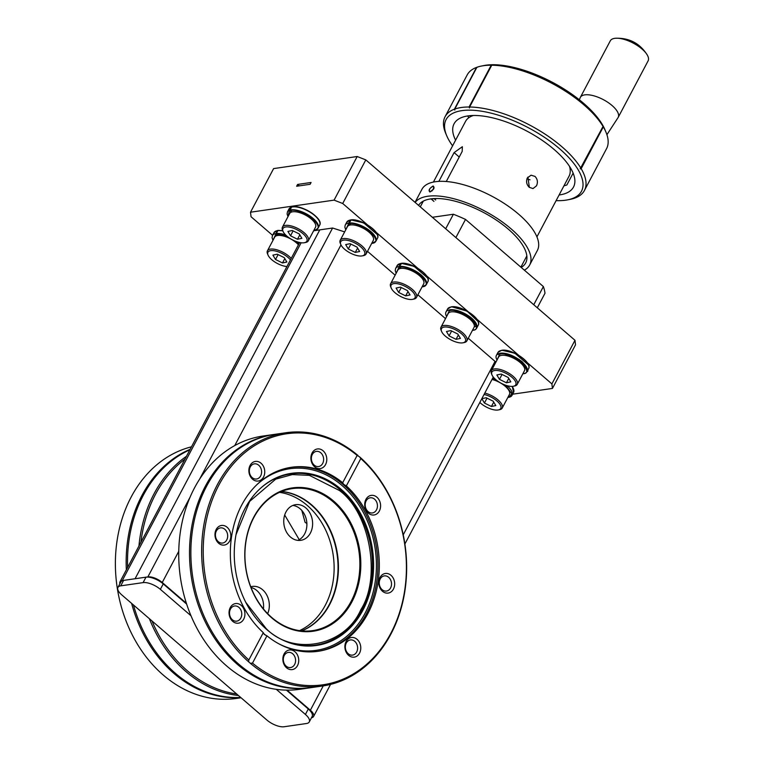 <?xml version="1.0" encoding="UTF-8"?>
<svg xmlns="http://www.w3.org/2000/svg" width="765" height="765" viewBox="0 0 765 765"><rect width="100%" height="100%" fill="white"/><g stroke="black" fill="none" stroke-linecap="round" stroke-linejoin="round"><path stroke-width="1.15" d="M191.011 615.787L160.354 589.346A13.512 5.518 -152.1 0 0 143.103 582.614L120.727 585.847A13.512 5.518 -152.1 0 0 117.944 587.424A13.512 5.518 -152.1 0 0 121.807 594.921L266.861 720.018A13.512 5.518 -152.1 0 0 284.102 726.75L306.478 723.518A13.512 5.518 -152.1 0 0 309.261 721.94A13.512 5.518 -152.1 0 0 305.407 714.443L276.289 689.332M186.641 604.082L163.241 583.896A13.512 5.518 -152.1 0 0 145.991 577.164L123.614 580.396A13.512 5.518 -152.1 0 0 120.832 581.974L117.944 587.424M309.261 721.94L312.149 716.489A13.512 5.518 -152.1 0 0 308.295 708.992L286.426 690.135M523.681 373.626A17.346 7.086 -152.1 0 0 527.047 371.637A17.346 7.086 -152.1 0 0 518.794 359.512A17.346 7.086 -152.1 0 0 499.956 353.382A17.346 7.086 -152.1 0 0 496.389 355.4A17.346 7.086 -152.1 0 0 496.628 359.301M500.415 353.966C504.728 352.895 511.861 355.763 521.826 362.581C527.955 369.887 528.338 373.607 522.973 373.76L522.849 373.779M496.973 360.076L499.746 354.061M446.244 315.849A17.346 7.086 27.9 0 1 446.005 311.948A17.346 7.086 27.9 0 1 449.571 309.921A17.346 7.086 27.9 0 1 468.409 316.05A17.346 7.086 27.9 0 1 476.662 328.175A17.346 7.086 27.9 0 1 473.296 330.174M451.952 306.87L467.08 311.126L477.953 321.367M476.146 326.244L474.51 326.665M450.03 310.504C454.343 309.433 461.477 312.311 471.431 319.129C477.57 326.426 477.953 330.155 472.588 330.298L472.464 330.317M446.588 316.614L449.351 310.6M119.866 583.8A11.265 4.6 27.9 0 1 119.952 581.907A11.265 4.6 27.9 0 1 122.266 580.587L135.07 578.742L319.789 229.873L135.07 578.742L147.874 576.886A11.265 4.6 27.9 0 1 162.247 582.5L186.402 603.327M281.405 491.541A71.738 57.145 -98.2 0 1 311.202 504.91A71.738 57.145 -98.2 0 1 337.786 574.104A71.738 57.145 -98.2 0 1 301.544 630.876M299.517 630.628A71.738 57.145 81.8 0 0 333.961 573.425A71.738 57.145 81.8 0 0 307.291 505.474A71.738 57.145 81.8 0 0 279.531 492.344M287.066 690.145L310.361 710.236A11.265 4.6 27.9 0 1 313.574 716.48A11.265 4.6 27.9 0 1 311.479 717.752M427.568 277.915L414.095 266.335L401.568 263.418L399.531 266.421L401.166 268.372M401.568 263.418L401.07 263.514A17.346 7.086 -152.1 0 1 419.784 269.844A17.346 7.086 -152.1 0 1 427.807 281.816C431.948 275.668 411.207 261.735 401.319 263.332M422.079 286.865L422.204 286.846C435.668 285.555 412.316 265.053 399.646 267.052M400.497 268.467L398.967 267.148L396.203 273.162M398.967 267.148L400.391 263.609L401.013 263.619M398.852 266.516A17.346 7.086 -152.1 0 0 395.61 268.486L397.15 265.579A17.346 7.086 -152.1 0 1 400.391 263.609L400.889 263.514M377.183 234.453L363.7 222.883L351.183 219.957L349.146 222.969L350.781 224.91M351.183 219.957L350.676 220.062A17.346 7.086 -152.1 0 1 369.399 226.383A17.346 7.086 -152.1 0 1 377.422 238.355C381.563 232.206 360.812 218.274 350.934 219.88M371.694 243.404L371.819 243.394C385.283 242.094 361.922 221.601 349.251 223.59M350.112 225.006L348.582 223.696L345.809 229.701M348.582 223.696L350.007 220.157L350.628 220.167M348.467 223.064A17.346 7.086 -152.1 0 0 345.225 225.034L346.765 222.127A17.346 7.086 -152.1 0 1 350.007 220.157L350.504 220.062M282.773 230.714L277.896 230.581L276.356 233.488L278.001 235.429M278.393 230.485L277.896 230.581A17.346 7.086 -152.1 0 1 282.849 230.906M298.981 243.767L296.504 241.606M286.913 236.127L276.471 234.119M277.322 235.534L275.802 234.214L273.029 240.229M275.802 234.214L277.217 230.686L277.848 230.686M618.187 117.399L648.108 60.875A21.401 8.74 -152.1 0 0 647.267 55.013A21.401 8.74 -152.1 0 0 642.007 49.008A21.401 8.74 -152.1 0 0 615.605 38.25A21.401 8.74 -152.1 0 0 614.697 38.346A21.401 8.74 -152.1 0 0 610.288 40.841L580.358 97.365A21.401 8.74 27.9 0 1 584.766 94.87A21.401 8.74 27.9 0 1 612.077 105.532A21.401 8.74 27.9 0 1 618.187 117.399A21.401 8.74 27.9 0 1 618.015 117.676L606.922 134.688M579.335 99.775L580.224 97.662A21.401 8.74 27.9 0 1 580.358 97.365M368.749 225.952L342.71 203.5L334.085 200.134L250.518 212.211L251.054 216.744L272.579 235.304M512.636 394.195L552.435 388.438L551.89 383.906L526.521 362.017M519.913 356.327L476.136 318.565M469.528 312.866L425.742 275.104M419.144 269.414L375.357 231.652M505.244 355.409L506.784 354.683M510.676 354.979L519.368 359.588M454.859 311.957L456.389 311.221M460.281 311.527L468.792 315.964M313.64 230.762L332.593 228.018L344.652 231.891M367.496 251.331L395.132 275.171M417.881 294.793L445.517 318.632M468.266 338.245L495.892 362.113M552.435 388.438L575.519 344.833L574.984 340.291L365.804 159.885L357.178 156.519L273.612 168.596L250.518 212.211M297.107 185.34L296.629 186.249L310.102 184.298L311.068 182.481L297.595 184.432L297.107 185.34M357.178 156.519L334.085 200.134M365.804 159.885L342.71 203.5M574.984 340.291L551.89 383.906M297.595 184.432L299.258 185.866M191.48 446.817A127.937 101.908 81.8 0 0 131.159 497.049A127.937 101.908 81.8 0 0 162.419 674.338L164.064 675.753A127.937 101.908 81.8 0 0 236.184 698.464L241.052 697.766M190.16 449.304A127.937 101.908 81.8 0 0 141.936 495.49A127.937 101.908 81.8 0 0 126.349 569.81M189.892 449.81A127.937 101.908 81.8 0 0 143.285 495.29A127.937 101.908 81.8 0 0 127.612 567.439M186.45 456.303A127.937 101.908 81.8 0 0 154.071 493.731A127.937 101.908 81.8 0 0 138.943 546.038M184.977 459.096A126.818 101.009 81.8 0 0 155.505 494.295A126.818 101.009 81.8 0 0 140.913 542.318M306.87 523.518L305.082 522.332L301.821 510.456M151.996 620.96A126.818 101.009 81.8 0 0 236.662 693.979M149.376 618.703A127.937 101.908 81.8 0 0 238.431 695.5M133.445 604.952A127.937 101.908 81.8 0 0 240.688 697.451M131.609 603.375A127.937 101.908 81.8 0 0 240.822 697.556M245.756 602.304L266.22 628.658C293.492 656.513 345.178 646.129 360.86 609.638C381.534 577.47 369.801 512.387 339.383 490.48L309.376 475.342L292.307 474.577L275.725 479.148L249.677 501.381L235.993 534.735M376.504 509.853A7.66 6.101 81.8 0 0 374.582 499.191A7.66 6.101 81.8 0 0 370.212 497.795A7.66 6.101 81.8 0 0 366.119 500.893A7.66 6.101 81.8 0 0 368.041 511.556A7.66 6.101 81.8 0 0 372.402 512.952A7.66 6.101 81.8 0 0 376.504 509.853M390.58 587.95A7.66 6.101 81.8 0 0 388.658 577.298A7.66 6.101 81.8 0 0 384.288 575.892A7.66 6.101 81.8 0 0 380.195 579A7.66 6.101 81.8 0 0 382.118 589.652A7.66 6.101 81.8 0 0 386.488 591.058A7.66 6.101 81.8 0 0 390.58 587.95M356.672 651.99A7.66 6.101 81.8 0 0 354.75 641.338A7.66 6.101 81.8 0 0 350.38 639.942A7.66 6.101 81.8 0 0 346.287 643.04A7.66 6.101 81.8 0 0 348.209 653.692A7.66 6.101 81.8 0 0 352.579 655.098A7.66 6.101 81.8 0 0 356.672 651.99M294.64 664.46A7.66 6.101 81.8 0 0 292.718 653.807A7.66 6.101 81.8 0 0 288.357 652.402A7.66 6.101 81.8 0 0 284.255 655.509A7.66 6.101 81.8 0 0 286.177 666.162A7.66 6.101 81.8 0 0 290.547 667.558A7.66 6.101 81.8 0 0 294.64 664.46M322.687 463.437A7.66 6.101 81.8 0 0 320.764 452.784A7.66 6.101 81.8 0 0 316.404 451.379A7.66 6.101 81.8 0 0 312.302 454.486A7.66 6.101 81.8 0 0 314.224 465.139A7.66 6.101 81.8 0 0 318.594 466.545A7.66 6.101 81.8 0 0 322.687 463.437M260.655 475.907A7.66 6.101 81.8 0 0 258.733 465.244A7.66 6.101 81.8 0 0 254.372 463.848A7.66 6.101 81.8 0 0 250.27 466.946A7.66 6.101 81.8 0 0 252.192 477.609A7.66 6.101 81.8 0 0 256.562 479.005A7.66 6.101 81.8 0 0 260.655 475.907M226.746 539.947A7.66 6.101 81.8 0 0 224.824 529.294A7.66 6.101 81.8 0 0 220.463 527.888A7.66 6.101 81.8 0 0 216.361 530.986A7.66 6.101 81.8 0 0 218.283 541.649A7.66 6.101 81.8 0 0 222.653 543.045A7.66 6.101 81.8 0 0 226.746 539.947M240.822 618.044A7.66 6.101 81.8 0 0 238.91 607.391A7.66 6.101 81.8 0 0 234.539 605.995A7.66 6.101 81.8 0 0 230.447 609.093A7.66 6.101 81.8 0 0 232.359 619.746A7.66 6.101 81.8 0 0 236.729 621.151A7.66 6.101 81.8 0 0 240.822 618.044M379.373 510.972A9.907 7.899 -98.2 0 1 368.424 513.172A9.907 7.899 -98.2 0 1 365.938 499.382A9.907 7.899 -98.2 0 1 376.887 497.183A9.907 7.899 -98.2 0 1 379.373 510.972M393.449 589.079A9.907 7.899 -98.2 0 1 382.5 591.278A9.907 7.899 -98.2 0 1 380.014 577.489A9.907 7.899 -98.2 0 1 390.972 575.29A9.907 7.899 -98.2 0 1 393.449 589.079M359.55 653.119A9.907 7.899 -98.2 0 1 348.591 655.318A9.907 7.899 -98.2 0 1 346.105 641.529A9.907 7.899 -98.2 0 1 357.064 639.33A9.907 7.899 -98.2 0 1 359.55 653.119M297.518 665.579A9.907 7.899 -98.2 0 1 286.559 667.778A9.907 7.899 -98.2 0 1 284.083 653.989A9.907 7.899 -98.2 0 1 295.032 651.79A9.907 7.899 -98.2 0 1 297.518 665.579M342.682 482.734L343.724 484.398L346.344 485.89A92.967 74.052 -98.2 0 1 377.738 584.049A92.967 74.052 -98.2 0 1 318.125 651.292A92.967 74.052 -98.2 0 1 266.956 635.82L264.298 634.395L263.294 632.665A92.967 74.052 -98.2 0 1 231.9 534.506A92.967 74.052 -98.2 0 1 291.522 467.262A92.967 74.052 -98.2 0 1 342.682 482.734L357.14 455.424L359.607 456.877A127.937 101.908 -98.2 0 1 404.685 592.263A127.937 101.908 -98.2 0 1 322.447 685.995A127.937 101.908 -98.2 0 1 250.327 663.284L248.682 661.868A127.937 101.908 -98.2 0 1 217.423 484.58A127.937 101.908 -98.2 0 1 285.842 432.751A127.937 101.908 -98.2 0 1 357.963 455.462M325.565 464.556A9.907 7.899 -98.2 0 1 314.606 466.765A9.907 7.899 -98.2 0 1 312.12 452.976A9.907 7.899 -98.2 0 1 323.079 450.767A9.907 7.899 -98.2 0 1 325.565 464.556M263.533 477.025A9.907 7.899 -98.2 0 1 252.584 479.225A9.907 7.899 -98.2 0 1 250.098 465.436A9.907 7.899 -98.2 0 1 261.047 463.236A9.907 7.899 -98.2 0 1 263.533 477.025M229.624 541.065A9.907 7.899 -98.2 0 1 218.675 543.265A9.907 7.899 -98.2 0 1 216.189 529.476A9.907 7.899 -98.2 0 1 227.138 527.276A9.907 7.899 -98.2 0 1 229.624 541.065M243.7 619.172A9.907 7.899 -98.2 0 1 232.751 621.371A9.907 7.899 -98.2 0 1 230.265 607.582A9.907 7.899 -98.2 0 1 241.214 605.383A9.907 7.899 -98.2 0 1 243.7 619.172M341.075 489.246A86.971 69.271 -98.2 0 1 362.887 610.25A86.971 69.271 -98.2 0 1 281.969 639.693A86.971 69.271 -98.2 0 1 266.784 629.557A86.971 69.271 -98.2 0 1 244.982 508.562A86.971 69.271 -98.2 0 1 260.138 488.625A86.971 69.271 -98.2 0 1 341.075 489.246M248.682 661.868L248.835 659.975A126.818 101.009 -98.2 0 1 218.857 485.134A126.818 101.009 -98.2 0 1 357.14 455.424M322.447 685.995L311.671 687.553A127.937 101.908 -98.2 0 1 238.718 664.135A127.937 101.908 -98.2 0 1 192.732 528.625A127.937 101.908 -98.2 0 1 275.056 434.31L285.842 432.751M351.03 601.567A71.738 57.145 -98.2 0 1 312.656 630.628A71.738 57.145 -98.2 0 1 271.757 617.498A71.738 57.145 -98.2 0 1 253.76 517.685A71.738 57.145 -98.2 0 1 292.134 488.625A71.738 57.145 -98.2 0 1 333.033 501.754A71.738 57.145 -98.2 0 1 351.03 601.567M351.89 601.902A72.417 57.681 -98.2 0 1 271.871 617.986A72.417 57.681 -98.2 0 1 253.712 517.236A72.417 57.681 -98.2 0 1 333.731 501.152A72.417 57.681 -98.2 0 1 351.89 601.902M310.992 687.649A127.937 101.908 -98.2 0 1 310.322 687.754A127.937 101.908 -98.2 0 1 237.37 664.336A127.937 101.908 -98.2 0 1 205.288 486.33A127.937 101.908 -98.2 0 1 273.707 434.501A127.937 101.908 -98.2 0 1 274.386 434.405M281.597 491.455A71.738 57.145 -98.2 0 1 311.604 504.852A71.738 57.145 -98.2 0 1 329.591 604.666A71.738 57.145 -98.2 0 1 301.754 630.895M310.322 687.754L299.536 689.313A127.937 101.908 -98.2 0 1 226.583 665.894A127.937 101.908 -98.2 0 1 180.597 530.384A127.937 101.908 -98.2 0 1 262.93 436.06L273.707 434.501M359.607 456.877L360.803 458.579A126.818 101.009 -98.2 0 1 390.781 633.42A126.818 101.009 -98.2 0 1 252.498 663.131L250.327 663.284M248.835 659.975L263.294 632.665M360.803 458.579L346.344 485.89M266.956 635.82L252.498 663.131M284.695 515.027L299.239 539.688M250.748 586.774A18.016 14.353 -98.2 0 1 252.316 586.439A18.016 14.353 -98.2 0 1 262.586 589.729A18.016 14.353 -98.2 0 1 267.664 613.654M263.437 608.93A18.016 14.353 81.8 0 0 256.858 590.561A18.016 14.353 81.8 0 0 251.025 587.482M305.876 507.97A18.016 14.353 -98.2 0 1 312.359 527.056A18.016 14.353 -98.2 0 1 300.76 540.339A18.016 14.353 -98.2 0 1 290.49 537.04A18.016 14.353 -98.2 0 1 284.006 517.953A18.016 14.353 -98.2 0 1 295.606 504.671A18.016 14.353 -98.2 0 1 305.876 507.97M297.843 540.386A18.016 14.353 81.8 0 0 306.832 526.1A18.016 14.353 81.8 0 0 300.148 508.792A18.016 14.353 81.8 0 0 292.794 505.445M529.256 187.32C526.569 184.614 525.928 181.496 527.324 177.949L531.073 175.195L535.031 176.419C537.566 179.144 538.053 182.29 536.485 185.857L533.004 188.572L529.256 187.32M529.361 187.406L527.898 177.078M438.861 181.382L454.104 152.598L462.347 146.717L462.194 151.432L446.272 181.506M437.054 198.508L429.548 199.082M473.401 115.486A58.561 23.925 -152.1 0 0 465.55 121.377L433.411 182.06M526.942 178.847A58.561 23.925 -152.1 0 0 530.002 179.813M536.925 236.873L569.055 176.18A58.561 23.925 -152.1 0 0 569.514 166.378M537.298 307.798L544.996 293.253A95.73 39.101 -152.1 0 0 543.38 286.569L465.512 219.412A95.73 39.101 -152.1 0 0 453.387 214.248L432.349 217.289M445.689 228.783L453.387 214.248M543.38 286.569L533.76 304.738L455.883 237.58L465.512 219.412M433.937 201.377L431.011 198.852M521.185 267.425A60.818 24.843 -152.1 0 0 525.689 262.911A60.818 24.843 -152.1 0 0 508.333 229.184A60.818 24.843 -152.1 0 0 418.551 205.374M429.92 191.986C428.19 190.475 429.251 188.477 433.095 185.991C434.989 187.645 433.927 189.643 429.92 191.986M415.137 202.438A65.321 26.679 27.9 0 1 511.03 228.802A65.321 26.679 27.9 0 1 529.667 265.015L537.365 250.48A65.321 26.679 -152.1 0 0 518.727 214.267A65.321 26.679 -152.1 0 0 421.907 189.347L415.032 202.343M529.667 265.015A65.321 26.679 27.9 0 1 524.341 270.15M431.852 191.03A5.632 2.505 130.8 0 1 433.707 188.917M433.191 189.261C434.424 185.56 433.306 185.388 429.825 188.726C428.591 192.426 429.72 192.598 433.191 189.261M502.07 383.714A13.512 5.518 27.9 0 1 495.739 379.583A13.512 5.518 27.9 0 1 491.991 374.946A13.512 5.518 27.9 0 1 505.589 373.119A13.512 5.518 27.9 0 1 515.199 380.98A13.512 5.518 27.9 0 1 513.353 386.258A13.512 5.518 27.9 0 1 502.07 383.714M517.245 384.365L524.465 370.729A14.64 5.977 -152.1 0 0 517.494 360.497A14.64 5.977 -152.1 0 0 501.601 355.323A14.64 5.977 -152.1 0 0 498.589 357.035L491.369 370.662A14.64 5.977 27.9 0 1 494.381 368.95A14.64 5.977 27.9 0 1 506.22 371.771A14.64 5.977 27.9 0 1 517.245 384.365A14.64 5.977 27.9 0 1 514.625 386L513.353 386.258M491.991 374.946L491.484 373.75A14.64 5.977 27.9 0 1 491.369 370.662M506.44 382.796L510.81 381.869L508.199 377.489L501.218 374.047L496.848 374.965L499.459 379.344L506.44 382.796L508.754 378.426M499.459 379.344L502.05 374.448M445.354 336.131A13.512 5.518 27.9 0 1 441.606 331.494A13.512 5.518 27.9 0 1 447.056 327.066A13.512 5.518 27.9 0 1 461.524 333.789A13.512 5.518 27.9 0 1 462.968 342.797A13.512 5.518 27.9 0 1 445.354 336.131M441.606 331.494L441.099 330.289A14.64 5.977 27.9 0 1 440.984 327.2A14.64 5.977 27.9 0 1 443.996 325.498A14.64 5.977 27.9 0 1 462.682 332.785A14.64 5.977 27.9 0 1 466.86 340.903A14.64 5.977 27.9 0 1 464.24 342.548L462.968 342.797M466.86 340.903L474.08 327.277A14.64 5.977 -152.1 0 0 467.109 317.045A14.64 5.977 -152.1 0 0 451.216 311.862A14.64 5.977 -152.1 0 0 448.194 313.574L440.984 327.2M456.055 339.335L460.425 338.407L457.814 334.037L450.834 330.585L446.464 331.513L449.074 335.883L456.055 339.335L458.369 334.965M449.074 335.883L451.656 330.996M394.97 292.679A13.512 5.518 27.9 0 1 391.221 288.032A13.512 5.518 27.9 0 1 396.672 283.614A13.512 5.518 27.9 0 1 411.14 290.337A13.512 5.518 27.9 0 1 412.584 299.345A13.512 5.518 27.9 0 1 394.97 292.679M391.221 288.032L390.714 286.837A14.64 5.977 27.9 0 1 390.599 283.748A14.64 5.977 27.9 0 1 393.612 282.036A14.64 5.977 27.9 0 1 412.297 289.333A14.64 5.977 27.9 0 1 416.476 297.451A14.64 5.977 27.9 0 1 413.855 299.086L412.584 299.345M416.476 297.451L423.686 283.825A14.64 5.977 -152.1 0 0 416.724 273.583A14.64 5.977 -152.1 0 0 400.822 268.41A14.64 5.977 -152.1 0 0 397.81 270.122L390.599 283.748M405.66 295.883L410.04 294.955L407.42 290.585L400.439 287.133L396.069 288.061L398.68 292.431L405.66 295.883L407.974 291.513M398.68 292.431L401.271 287.544M344.575 249.218A13.512 5.518 27.9 0 1 340.827 244.58A13.512 5.518 27.9 0 1 346.287 240.153A13.512 5.518 27.9 0 1 360.755 246.885A13.512 5.518 27.9 0 1 362.189 255.893A13.512 5.518 27.9 0 1 344.575 249.218M340.827 244.58L340.32 243.385A14.64 5.977 27.9 0 1 340.205 240.287A14.64 5.977 27.9 0 1 343.227 238.584A14.64 5.977 27.9 0 1 361.912 245.871A14.64 5.977 27.9 0 1 366.091 253.99A14.64 5.977 27.9 0 1 363.471 255.634L362.189 255.893M366.091 253.99L373.301 240.363A14.64 5.977 -152.1 0 0 366.339 230.131A14.64 5.977 -152.1 0 0 350.437 224.958A14.64 5.977 -152.1 0 0 347.425 226.66L340.205 240.287M355.276 252.421L359.646 251.503L357.035 247.124L350.054 243.672L345.684 244.599L348.295 248.979L355.276 252.421L357.59 248.051M348.295 248.979L350.886 244.083M286.932 266.526A13.512 5.518 27.9 0 1 271.795 259.737A13.512 5.518 27.9 0 1 268.046 255.099A13.512 5.518 27.9 0 1 273.507 250.671A13.512 5.518 27.9 0 1 287.975 257.403A13.512 5.518 27.9 0 1 290.423 259.928M268.046 255.099L267.54 253.904A14.64 5.977 27.9 0 1 267.425 250.815A14.64 5.977 27.9 0 1 270.437 249.103A14.64 5.977 27.9 0 1 289.122 256.399A14.64 5.977 27.9 0 1 291.216 258.446M298.426 244.819A14.64 5.977 -152.1 0 0 277.657 235.477A14.64 5.977 -152.1 0 0 274.645 237.188L267.425 250.815M282.495 262.95L286.865 262.022L284.255 257.642L277.274 254.2L272.904 255.118L275.515 259.498L282.495 262.95L284.81 258.58M275.515 259.498L278.106 254.602M484.054 394.482A13.512 5.518 27.9 0 1 496.896 400.946A13.512 5.518 27.9 0 1 498.34 409.954A13.512 5.518 27.9 0 1 480.726 403.279A13.512 5.518 27.9 0 1 479.827 402.466M484.8 393.086A14.64 5.977 27.9 0 1 498.053 399.942A14.64 5.977 27.9 0 1 502.232 408.061A14.64 5.977 27.9 0 1 499.612 409.696L498.34 409.954M502.232 408.061L509.452 394.424A14.64 5.977 -152.1 0 0 505.225 386.277A14.64 5.977 -152.1 0 0 492.01 379.459M491.407 406.483L495.797 405.574L493.196 401.204L486.215 397.743L481.854 398.651L484.427 403.031L491.407 406.483L493.731 402.103M487.018 398.135L484.427 403.031M286.808 236.041A13.512 5.518 27.9 0 1 283.06 231.403A13.512 5.518 27.9 0 1 288.52 226.976A13.512 5.518 27.9 0 1 302.988 233.708A13.512 5.518 27.9 0 1 304.422 242.715A13.512 5.518 27.9 0 1 286.808 236.041M283.06 231.403L282.553 230.208A14.64 5.977 27.9 0 1 282.438 227.119A14.64 5.977 27.9 0 1 285.45 225.407A14.64 5.977 27.9 0 1 304.145 232.703A14.64 5.977 27.9 0 1 308.314 240.812A14.64 5.977 27.9 0 1 305.694 242.457L304.422 242.715M308.314 240.812L315.534 227.186A14.64 5.977 -152.1 0 0 308.572 216.954A14.64 5.977 -152.1 0 0 292.67 211.781A14.64 5.977 -152.1 0 0 289.658 213.483L282.438 227.119M297.489 239.244L301.879 238.336L299.287 233.956L292.307 230.504L287.917 231.422L290.518 235.792L297.489 239.244L299.813 234.855M290.518 235.792L293.1 230.896M319.407 221.286A16.897 6.904 -152.1 0 0 307.75 210.605A16.897 6.904 -152.1 0 0 292.364 206.961M291.781 206.961C300.683 203.815 324.083 218.618 319.655 225.187A17.346 7.086 -152.1 0 0 311.403 213.062A17.346 7.086 -152.1 0 0 292.574 206.933A17.346 7.086 -152.1 0 0 291.57 207.133L290.031 210.04L291.876 211.943M313.927 230.236L315.304 229.93C326.77 226.947 300.76 206.999 290.174 210.662M289.466 210.232L291.006 207.325A17.346 7.086 -152.1 0 0 288.998 208.95L287.458 211.857A17.346 7.086 -152.1 0 1 289.466 210.232L288.042 216.533M291.312 212.125L289.61 210.844M513.325 388.524A16.897 6.904 -152.1 0 0 512.168 386.392M505.435 385.149L511.766 393.669L509.213 397.169L507.836 397.475M508.668 397.322A17.346 7.086 -152.1 0 0 509.748 397.064A17.346 7.086 -152.1 0 0 512.034 395.333A17.346 7.086 -152.1 0 0 507.013 385.656M492.507 378.532L495.844 379.67M494.649 378.579A17.346 7.086 -152.1 0 0 492.794 377.977M605.928 132.058L604.924 129.658A76.586 31.279 -152.1 0 0 583.666 103.361A76.586 31.279 -152.1 0 0 483.863 65.561L481.319 66.077A78.833 32.197 27.9 0 0 476.911 67.282L454.783 109.07A78.833 32.197 27.9 0 1 461.314 107.502A78.833 32.197 27.9 0 1 469.079 107.004L491.206 65.207L491.752 65.216A78.833 32.197 27.9 0 1 510.685 67.636A78.833 32.197 27.9 0 1 515.964 68.936A78.833 32.197 27.9 0 1 549.184 81.903A78.833 32.197 27.9 0 1 560.009 87.86A78.833 32.197 27.9 0 1 565.23 91.073A78.833 32.197 27.9 0 1 575.117 97.853A78.833 32.197 27.9 0 1 584.058 104.977A78.833 32.197 27.9 0 1 588.103 108.62A78.833 32.197 27.9 0 1 591.833 112.273A78.833 32.197 27.9 0 1 598.259 119.56A78.833 32.197 27.9 0 1 603.04 126.435L603.308 126.866A78.833 32.197 27.9 0 1 605.928 132.058A78.833 32.197 27.9 0 1 607.094 147.54A78.833 32.197 27.9 0 1 606.549 148.687L584.422 190.485A78.833 32.197 27.9 0 1 583.791 191.566A78.833 32.197 27.9 0 1 582.175 193.574A78.833 32.197 27.9 0 1 580.291 195.218L580.013 195.419A78.833 32.197 27.9 0 1 571.732 199.005A78.833 32.197 27.9 0 1 570.317 199.321L567.764 199.828A76.586 31.279 27.9 0 1 556.117 200.631M603.308 126.866L581.18 168.663A78.833 32.197 27.9 0 1 584.967 189.328A78.833 32.197 27.9 0 1 584.422 190.485M581.18 168.663L580.195 168.855L603.04 126.435M491.752 65.216L469.624 107.004A78.833 32.197 27.9 0 1 488.558 109.433A78.833 32.197 27.9 0 1 493.836 110.734A78.833 32.197 27.9 0 1 527.056 123.701A78.833 32.197 27.9 0 1 537.881 129.658A78.833 32.197 27.9 0 1 543.102 132.861A78.833 32.197 27.9 0 1 552.99 139.651A78.833 32.197 27.9 0 1 561.931 146.775A78.833 32.197 27.9 0 1 565.976 150.409A78.833 32.197 27.9 0 1 569.705 154.071A78.833 32.197 27.9 0 1 576.131 161.348A78.833 32.197 27.9 0 1 580.912 168.224M452.603 145.819A76.586 31.279 27.9 0 1 446.712 135.73A76.586 31.279 27.9 0 1 477.637 110.667A76.586 31.279 27.9 0 1 559.617 148.783A76.586 31.279 27.9 0 1 567.764 199.828M563.939 185.857L566.846 184.987L573.128 173.129M559.1 194.979A67.578 27.597 -152.1 0 0 559.598 194.912A67.578 27.597 -152.1 0 0 573.511 187.033A67.578 27.597 -152.1 0 0 541.362 139.785A67.578 27.597 -152.1 0 0 467.989 115.907A67.578 27.597 -152.1 0 0 454.075 123.787A67.578 27.597 -152.1 0 0 455.586 140.177M481.319 66.077A78.833 32.197 27.9 0 1 483.442 65.713A78.833 32.197 27.9 0 1 491.206 65.207M454.783 109.07L454.821 110.064L454.4 109.204L476.528 67.416L477.523 67.186M469.624 107.004L469.452 107.951L469.079 107.004M446.712 135.73L445.699 133.34A78.833 32.197 27.9 0 1 444.542 117.858A78.833 32.197 27.9 0 1 445.077 116.701A78.833 32.197 27.9 0 1 445.718 115.62A78.833 32.197 27.9 0 1 454.4 109.204M445.077 116.701L467.205 74.913A78.833 32.197 27.9 0 1 467.845 73.832A78.833 32.197 27.9 0 1 476.528 67.416M496.389 355.4L497.929 352.493A17.346 7.086 -152.1 0 1 501.496 350.475A17.346 7.086 -152.1 0 1 520.334 356.605A17.346 7.086 -152.1 0 1 528.586 368.73C532.698 362.457 511.747 348.553 501.964 350.255L501.668 350.427M500.061 354.128L500.377 353.325M499.956 353.382L500.272 353.181C506.526 352.617 513.851 355.495 522.265 361.845C527.429 368.041 529.026 371.302 527.047 371.637L528.586 368.73M500.626 353.306L500.616 354.052M446.005 311.948L447.544 309.041A17.346 7.086 27.9 0 1 451.111 307.014A17.346 7.086 27.9 0 1 469.949 313.143A17.346 7.086 27.9 0 1 478.202 325.268C482.313 318.995 461.362 305.092 451.57 306.803L451.283 306.966M449.667 310.676L449.983 309.873M449.571 309.921L449.887 309.729C454.209 309.318 459.344 310.695 465.311 313.86C470.733 316.911 474.386 320.181 476.299 323.691L477.054 326.645L476.662 328.175L478.202 325.268M450.231 309.854L450.384 310.475M120.727 585.847L123.614 580.396M143.103 582.614L145.991 577.164M160.354 589.346L163.241 583.896M305.407 714.443L308.295 708.992M498.178 353.86L498.235 354.52M528.338 364.829L514.864 353.248L502.337 350.332M122.266 580.587L301.142 242.754M340.989 244.924L234.75 445.574M178.752 551.326L162.247 582.5M310.361 710.236L323.251 685.88M403.241 534.812L495.07 361.367M332.593 228.018L199.675 479.062M190.016 497.298L147.874 576.886M422.012 286.98L426.268 284.723A17.346 7.086 -152.1 0 0 418.245 272.751A17.346 7.086 -152.1 0 0 399.531 266.421M371.627 243.528L375.883 241.262A17.346 7.086 -152.1 0 0 367.86 229.29A17.346 7.086 -152.1 0 0 349.146 222.969M299.287 243.203A17.346 7.086 -152.1 0 0 298.082 242.113M285.718 235.037A17.346 7.086 -152.1 0 0 276.356 233.488M275.687 233.583A17.346 7.086 -152.1 0 0 272.445 235.553L272.063 237.657L272.971 240.344M277.226 230.676A17.346 7.086 -152.1 0 0 273.985 232.646L272.445 235.553M279.454 644.13A91.762 73.086 81.8 0 0 365.087 613.205A91.762 73.086 81.8 0 0 342.079 485.536A91.762 73.086 81.8 0 0 256.457 485.077M263.437 633.353A91.762 73.086 81.8 0 0 263.695 633.583A91.762 73.086 81.8 0 0 265.895 635.409M317.408 651.388A92.967 74.052 81.8 0 0 376.59 582.519A92.967 74.052 81.8 0 0 343.103 484.484A92.967 74.052 81.8 0 0 290.805 467.367M259.87 488.873A86.493 68.898 -98.2 0 1 340.1 489.743A86.493 68.898 -98.2 0 1 365.88 601.118A86.493 68.898 -98.2 0 1 281.644 639.53M459.23 157.026L454.104 152.598M315.83 229.825A17.346 7.086 -152.1 0 0 318.116 228.094A17.346 7.086 -152.1 0 0 309.863 215.969A17.346 7.086 -152.1 0 0 291.035 209.84A17.346 7.086 -152.1 0 0 290.031 210.04M512.273 386.392L513.573 392.426A17.346 7.086 -152.1 0 0 512.043 386.401M467.788 115.936A67.578 27.597 -152.1 0 0 468.735 117.762M497.929 352.493L501.534 350.322M447.544 309.041L451.14 306.87M299.651 242.505L119.952 581.907M493.282 377.059L404.886 544.011M330.557 684.398L313.574 716.48M396.136 273.277L395.237 270.59L395.61 268.486M427.807 281.816L426.268 284.723M397.15 265.579L400.621 263.437M345.751 229.825L344.852 227.138L345.225 225.034M377.422 238.355L375.883 241.262M346.765 222.127L350.236 219.976M282.744 230.648L278.144 230.399M273.985 232.646L277.456 230.495M647.267 55.013C639.903 43.385 629.346 37.801 615.605 38.25M423.322 201.128L420.281 206.875M526.836 255.931L520.879 267.167M433.994 198.575L435.668 200.009M313.86 230.351L315.639 229.997L318.116 228.094L319.655 225.187M287.984 216.648L287.085 213.942L287.458 211.857M288.998 208.95L291.188 207.152M513.573 392.426L512.034 395.333"/></g></svg>
